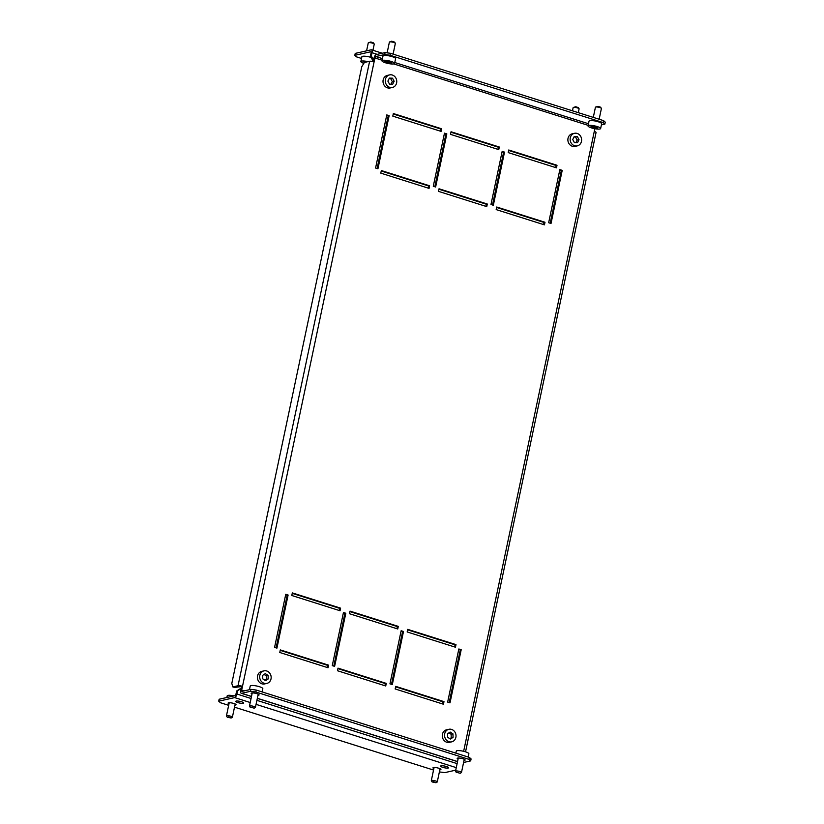 <?xml version="1.0" encoding="UTF-8"?>
<svg xmlns="http://www.w3.org/2000/svg" width="824" height="824" viewBox="0 0 824 824"><rect width="100%" height="100%" fill="white"/><g stroke="black" fill="none" stroke-linecap="round" stroke-linejoin="round"><path stroke-width="1.24" d="M257.974 695.281A4.069 0.865 -168.1 0 0 259.086 694.931A4.069 0.865 -168.1 0 0 256.944 693.684A4.069 0.865 -168.1 0 0 251.135 693.252A4.069 0.865 -168.1 0 0 252.01 694.024M458.062 759.141A4.069 0.865 11.9 0 1 457.176 758.368A4.069 0.865 11.9 0 1 462.995 758.801A4.069 0.865 11.9 0 1 465.138 760.047A4.069 0.865 11.9 0 1 464.025 760.398M337.912 668.604L385.364 683.601L384.921 685.722M280.222 650.373L327.674 665.37L327.221 667.491M401.051 631.205L402.586 631.699L391.493 684.342M285.66 594.743L287.195 595.227L276.102 647.88M458.741 649.446L460.276 649.93L449.183 702.584M497.954 149.36L498.396 147.228L450.944 132.231M492.505 204.98L503.598 152.337L502.063 151.843M555.644 167.591L556.087 165.47L508.635 150.473M550.195 223.222L561.299 170.568L559.764 170.084M603.168 122.591L603.58 120.644L605.269 122.179L604.857 124.115L603.168 122.591L390.051 55.239L384.684 54.539L375.806 56.537A1.36 0.556 -72.5 0 0 374.92 57.968L242.503 686.32L241.587 686.526L240.763 690.409A3.389 1.391 -72.5 0 0 241.278 693.303A3.389 1.391 -72.5 0 0 241.617 693.303L250.496 691.315L250.908 689.369L256.274 690.069L469.392 757.421L471.081 758.945L470.669 760.892L463.582 762.488M384.684 54.539L385.096 52.592L376.218 54.59A3.389 1.391 -72.5 0 0 374.003 58.174L373.272 61.625M434.815 186.749L445.908 134.096L444.373 133.612M377.114 168.518L388.217 115.865L386.683 115.381M440.253 131.129L440.706 128.997L393.254 114M543.634 224.592L544.077 222.47L496.625 207.473M485.933 206.361L486.387 204.239L438.935 189.242M428.243 188.13L428.686 186.008L381.234 171.011M395.602 686.835L443.065 701.832L442.612 703.954M343.351 612.974L344.885 613.458L333.792 666.111M292.232 593.362L339.684 608.359L339.241 610.491M349.922 611.604L397.374 626.59L396.931 628.722M407.623 629.835L455.075 644.832L454.621 646.953M450.491 134.363L498.767 149.618L499.313 147.022L451.037 131.768L450.491 134.363M490.97 204.496L493.329 205.248L504.515 152.121L502.166 151.379L490.97 204.496M508.192 152.595L556.468 167.849L557.014 165.263L508.738 149.999L508.192 152.595M548.66 222.727L551.019 223.479L562.215 170.362L559.856 169.61L548.66 222.727M463.644 751.313L594.846 128.719M238.033 685.733L232.821 686.907L231.802 683.436L361.767 66.744L364.414 62.439L369.626 61.264L238.033 685.733A3.389 0.721 -168.1 0 1 242.503 686.32L241.679 690.203A1.36 0.556 -72.5 0 0 241.885 691.357A1.36 0.556 -72.5 0 0 242.019 691.367L250.908 689.369M433.28 186.265L435.628 187.007L446.824 133.89L444.476 133.148L433.28 186.265M375.579 168.034L377.938 168.776L389.134 115.659L386.775 114.917L375.579 168.034M392.801 116.133L441.077 131.387L441.623 128.791L393.347 113.537L392.801 116.133M496.172 209.595L544.448 224.859L544.994 222.264L496.718 207.009L496.172 209.595M438.481 191.364L486.757 206.618L487.303 204.033L439.027 188.778L438.481 191.364M380.791 173.133L429.067 188.387L429.613 185.802L381.337 170.547L380.791 173.133M447.648 702.1L458.844 648.972L461.193 649.724L450.007 702.841L447.648 702.1M395.159 688.957L395.705 686.371L443.982 701.626L443.436 704.221L395.159 688.957M274.567 647.396L285.763 594.279L288.112 595.021L276.926 648.138L274.567 647.396M332.257 665.627L343.454 612.51L345.812 613.252L334.616 666.369L332.257 665.627M389.958 683.858L401.144 630.741L403.502 631.483L392.306 684.61L389.958 683.858M291.789 595.495L292.335 592.899L340.6 608.153L340.054 610.749L291.789 595.495M279.769 652.495L280.315 649.909L328.591 665.164L328.045 667.749L279.769 652.495M349.479 613.726L350.025 611.13L398.301 626.384L397.755 628.98L349.479 613.726M337.469 670.726L338.015 668.14L386.281 683.395L385.735 685.98L337.469 670.726M407.169 631.957L407.715 629.361L455.991 644.625L455.445 647.211L407.169 631.957M428.686 186.008L429.613 185.802M486.387 204.239L487.303 204.033M544.077 222.47L544.994 222.264M440.706 128.997L441.623 128.791M388.217 115.865L389.134 115.659M445.908 134.096L446.824 133.89M594.279 131.438A3.389 0.721 11.9 0 1 596.061 132.479L465.539 751.838M241.587 686.526L234.593 687.463L232.821 686.907M369.626 61.264A3.389 0.721 11.9 0 1 374.096 61.852M601.407 124.898L604.857 124.115M385.096 52.592L390.463 53.292L390.051 55.239M603.58 120.644L390.463 53.292M470.669 760.892L468.98 759.357L469.392 757.421M256.274 690.069L255.862 692.016L468.98 759.357M255.862 692.016L250.496 691.315M561.299 170.568L562.215 170.362M556.087 165.47L557.014 165.263M503.598 152.337L504.515 152.121M498.396 147.228L499.313 147.022M460.276 649.93L461.193 649.724M443.065 701.832L443.982 701.626M287.195 595.227L288.112 595.021M344.885 613.458L345.812 613.252M402.586 631.699L403.502 631.483M339.684 608.359L340.6 608.153M327.674 665.37L328.591 665.164M397.374 626.59L398.301 626.384M385.364 683.601L386.281 683.395M455.075 644.832L455.991 644.625M595.536 107.11L598.028 106.347L600.583 107.202L601.355 108.335A3.049 0.649 -168.1 0 0 597.534 107.048A3.049 0.649 -168.1 0 0 595.536 107.11A3.049 0.649 -168.1 0 0 595.433 107.233L593.29 117.399M599.141 119.243L601.407 108.49A3.049 0.649 -168.1 0 0 601.355 108.335M600.634 128.554L601.644 123.765A6.438 1.37 -168.1 0 0 593.476 120.726A6.438 1.37 -168.1 0 0 589.047 121.107L588.037 125.897A6.438 1.37 -168.1 0 0 596.216 128.935A6.438 1.37 -168.1 0 0 600.634 128.554A6.438 1.37 -168.1 0 0 592.456 125.516A6.438 1.37 -168.1 0 0 588.037 125.897M592.003 127.318L597.699 128.07L593.311 126.299L590.973 126.381L592.003 127.318L592.209 126.34M595.639 126.875L595.361 128.163M389.484 41.993L391.688 41.2L394.531 42.086L395.314 43.219A3.049 0.649 -168.1 0 0 391.039 41.89A3.049 0.649 -168.1 0 0 389.484 41.993A3.049 0.649 -168.1 0 0 389.392 42.117L387.126 52.86M393.089 54.127L395.355 43.373A3.049 0.649 -168.1 0 0 395.314 43.219M394.583 63.438L395.592 58.648A6.438 1.37 -168.1 0 0 386.487 55.507A6.438 1.37 -168.1 0 0 383.006 55.991L381.986 60.791A6.438 1.37 -168.1 0 0 391.091 63.932A6.438 1.37 -168.1 0 0 394.583 63.438A6.438 1.37 -168.1 0 0 385.478 60.296A6.438 1.37 -168.1 0 0 381.986 60.791M386.384 62.367L391.73 62.851L386.755 61.12L384.849 61.378L386.384 62.367L386.641 61.141M390.092 61.841L389.824 63.108M456.486 772.263L460.214 773.314L456.486 772.263M456.331 772.5L455.559 771.367A3.049 0.649 11.9 0 1 455.517 771.212A3.049 0.649 11.9 0 1 455.785 771.017A3.049 0.649 11.9 0 1 459.205 771.336A3.049 0.649 11.9 0 1 461.481 772.469A3.049 0.649 11.9 0 1 461.378 772.593A3.049 0.649 11.9 0 1 461.203 772.665M455.857 753.146L456.28 751.148A6.438 1.37 11.9 0 1 456.857 750.736A6.438 1.37 11.9 0 1 464.067 751.416A6.438 1.37 11.9 0 1 468.877 753.795L468.197 757.04M250.609 707.116L254.163 708.197L250.609 707.116M250.28 707.383L249.507 706.25A3.049 0.649 11.9 0 1 249.466 706.096A3.049 0.649 11.9 0 1 249.991 705.859A3.049 0.649 11.9 0 1 253.401 706.292A3.049 0.649 11.9 0 1 255.43 707.352A3.049 0.649 11.9 0 1 255.327 707.476L254.163 708.197M249.456 689.688L250.228 686.031A6.438 1.37 11.9 0 1 251.351 685.516A6.438 1.37 11.9 0 1 258.54 686.444A6.438 1.37 11.9 0 1 262.825 688.689L262.145 691.923M377.238 54.363L372.015 52.705L371.325 55.95L370.409 56.156L371.088 52.911A1.36 0.556 -72.5 0 0 370.893 51.758A1.36 0.556 -72.5 0 0 370.748 51.758L354.825 55.342L356.524 56.866L361.52 58.453M371.325 55.95L373.591 60.121M373.303 61.491L370.409 56.156M372.015 52.705A3.389 1.391 -72.5 0 0 371.5 49.821A3.389 1.391 -72.5 0 0 371.161 49.811L355.237 53.395L354.825 55.342M574.462 133.313L572.196 133.828A6.438 5.706 77.3 0 0 570.589 134.497A6.438 5.706 77.3 0 0 568.323 142.294A6.438 5.706 77.3 0 0 575.028 146.384L577.294 145.879A6.438 5.706 77.3 0 0 578.901 145.209A6.438 5.706 77.3 0 0 581.167 137.402A6.438 5.706 77.3 0 0 574.462 133.313A6.438 5.706 77.3 0 0 572.855 133.982A6.438 5.706 77.3 0 0 570.589 141.79A6.438 5.706 77.3 0 0 577.294 145.879M574.39 142.593L577.531 142.665L579.014 139.668L577.366 136.599L574.225 136.527L572.742 139.524L574.39 142.593M575.914 142.624L577.181 140.08L575.523 137.011L573.998 136.98M575.523 137.011L577.366 136.599M577.181 140.08L579.014 139.668M389.608 74.902L387.342 75.406A6.438 5.706 77.3 0 0 385.735 76.076A6.438 5.706 77.3 0 0 383.469 83.883A6.438 5.706 77.3 0 0 390.174 87.962L392.44 87.457A6.438 5.706 77.3 0 0 394.047 86.788A6.438 5.706 77.3 0 0 396.303 78.98A6.438 5.706 77.3 0 0 389.608 74.902A6.438 5.706 77.3 0 0 388.001 75.561A6.438 5.706 77.3 0 0 385.735 83.368A6.438 5.706 77.3 0 0 392.44 87.457M389.536 84.172L392.677 84.244L394.16 81.257L392.512 78.177L389.371 78.105L387.888 81.102L389.536 84.172M391.06 84.213L392.327 81.669L390.669 78.599L389.144 78.558M390.669 78.599L392.512 78.177M392.327 81.669L394.16 81.257M241.576 701.78A4.069 0.865 -168.1 0 0 235.757 701.348A4.069 0.865 -168.1 0 0 237.899 702.604A4.069 0.865 -168.1 0 0 243.719 703.026A4.069 0.865 -168.1 0 0 241.576 701.78M234.943 705.097A4.069 0.865 -168.1 0 0 236.055 704.747A4.069 0.865 -168.1 0 0 233.923 703.5A4.069 0.865 -168.1 0 0 228.104 703.078A4.069 0.865 -168.1 0 0 228.979 703.84M442.776 767.35A4.069 0.865 11.9 0 1 440.634 766.093A4.069 0.865 11.9 0 1 446.443 766.516A4.069 0.865 11.9 0 1 448.586 767.772A4.069 0.865 11.9 0 1 442.776 767.35M433.857 768.586A4.069 0.865 11.9 0 1 432.971 767.814A4.069 0.865 11.9 0 1 438.79 768.246A4.069 0.865 11.9 0 1 440.933 769.492A4.069 0.865 11.9 0 1 439.82 769.843M250.218 702.522L234.655 697.598A3.389 1.391 -72.5 0 0 236.869 694.014L237.549 690.78L241.175 688.473M234.655 697.598L218.731 701.183L219.143 699.236L235.067 695.662A1.36 0.556 -72.5 0 0 235.952 694.22L236.632 690.986L241.267 688.03M455.734 770.162L444.795 772.624L439.388 771.913M433.537 770.059L234.51 707.167M228.67 705.323L220.42 702.717L218.731 701.183M237.549 690.78L236.632 690.986M264.02 670.86L261.754 671.375A6.438 5.706 77.3 0 0 258.303 680.768A6.438 5.706 77.3 0 0 264.576 683.93L266.842 683.415A6.438 5.706 77.3 0 0 270.293 674.022A6.438 5.706 77.3 0 0 264.02 670.86A6.438 5.706 77.3 0 0 260.569 680.264A6.438 5.706 77.3 0 0 266.842 683.415M268.212 678.935L268.088 675.433L265.318 673.641L262.66 675.35L262.774 678.852L265.555 680.645L268.212 678.935L266.368 679.347L266.255 675.845L268.088 675.433M264.957 680.253L266.368 679.347M266.255 675.845L264.071 674.434M448.874 729.281L446.608 729.786A6.438 5.706 77.3 0 0 443.158 739.19A6.438 5.706 77.3 0 0 449.441 742.352L451.707 741.837A6.438 5.706 77.3 0 0 455.147 732.433A6.438 5.706 77.3 0 0 448.874 729.281A6.438 5.706 77.3 0 0 445.423 738.685A6.438 5.706 77.3 0 0 451.707 741.837M453.066 737.356L452.942 733.854L450.172 732.062L447.514 733.762L447.628 737.264L450.409 739.056L453.066 737.356L451.233 737.768L451.109 734.266L452.942 733.854M449.811 738.675L451.233 737.768M451.109 734.266L448.926 732.855M573.246 107.491L575.739 106.729L578.294 107.584L579.066 108.716A3.049 0.649 -168.1 0 0 575.234 107.429A3.049 0.649 -168.1 0 0 573.246 107.491A3.049 0.649 -168.1 0 0 573.144 107.614L572.464 110.818M578.314 112.661L579.107 108.871A3.049 0.649 -168.1 0 0 579.066 108.716M368.369 42.745L370.862 41.983L373.416 42.838L374.199 43.971A3.049 0.649 -168.1 0 0 370.367 42.683A3.049 0.649 -168.1 0 0 368.369 42.745A3.049 0.649 -168.1 0 0 368.266 42.869L366.587 50.841M372.942 50.274L374.24 44.125A3.049 0.649 -168.1 0 0 374.199 43.971M371.099 57.412A6.438 1.37 -168.1 0 0 366.309 56.362A6.438 1.37 -168.1 0 0 361.88 56.743L360.871 61.532A6.438 1.37 -168.1 0 0 363.837 63.376M367.978 61.635A6.438 1.37 -168.1 0 0 365.3 61.151A6.438 1.37 -168.1 0 0 360.871 61.532M366.402 61.996L363.806 62.016L364.363 62.531M433.496 781.719L432.126 781.945L436.009 782.759L433.496 781.719M432.126 781.945L431.354 780.812A3.049 0.649 11.9 0 1 431.312 780.658A3.049 0.649 11.9 0 1 433.403 780.483A3.049 0.649 11.9 0 1 437.276 781.914A3.049 0.649 11.9 0 1 437.173 782.038L436.009 782.759M228.619 716.973L227.259 717.199L231.132 718.013L228.619 716.973M227.259 717.199L226.476 716.066A3.049 0.649 11.9 0 1 226.435 715.912A3.049 0.649 11.9 0 1 228.526 715.737A3.049 0.649 11.9 0 1 232.399 717.168A3.049 0.649 11.9 0 1 232.306 717.292L231.132 718.013M226.858 697.506L227.208 695.847A6.438 1.37 11.9 0 1 231.626 695.466A6.438 1.37 11.9 0 1 234.026 695.889M241.679 690.203L243.966 690.924M588.151 125.351L393.728 63.911M382.109 60.234L374.92 57.968M588.49 123.744L394.778 62.531M382.449 58.628L375.806 56.537M457.547 761.551L257.346 698.278M251.505 696.434L241.617 693.303M236.869 694.014L251.062 698.505M256.903 700.349L457.114 763.621M456.269 767.638L256.058 704.365M241.278 693.303L251.485 696.527M257.325 698.371L457.526 761.644M455.517 771.212L458.288 758.018M461.481 772.469L464.262 759.275M460.214 773.314L461.378 772.593M249.466 706.096L252.247 692.902M255.43 707.352L258.211 694.169M382.274 53.23L371.5 49.821M431.312 780.658L434.083 767.474M437.276 781.914L440.057 768.73M226.435 715.912L229.216 702.728M232.399 717.168L235.18 703.984"/></g></svg>
